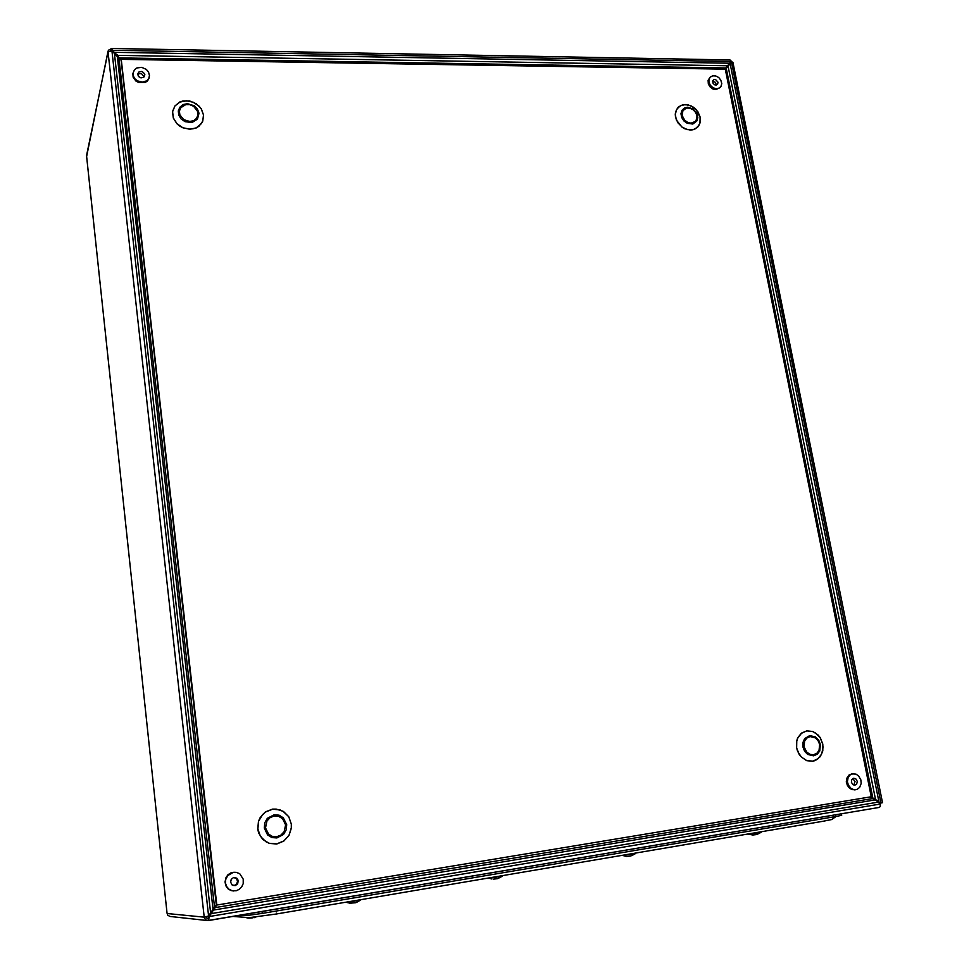 <?xml version="1.0" encoding="UTF-8"?>
<svg xmlns="http://www.w3.org/2000/svg" width="969" height="969" viewBox="0 0 969 969"><rect width="100%" height="100%" fill="white"/><g stroke="black" fill="none" stroke-linecap="round" stroke-linejoin="round"><path stroke-width="1.45" d="M731.062 62.428L730.638 61.968M732.213 62.004L730.759 60.635M112.222 51.042L111.665 50.206L110.2 50.836M724.921 69.162L725.769 67.939L119.502 57.874L112.428 50.303L111.726 48.486L108.407 50.279L108.08 51.975L111.932 50.788L118.993 58.358L214.524 907.093L216.426 904.889M86.629 156.615L108.104 51.054M207.087 916.359L206.058 916.807L206.47 917.873L208.492 918.382L208.892 916.492L215.203 907.626L872.427 798.541L870.404 796.942M214.524 907.093L208.517 915.996L204.156 917.122L205.731 919.896L208.517 920.489L209.207 916.529L880.324 803.991L880.191 806.583L879.246 807.468L208.565 920.477M169.926 916.383L167.77 915.221L167.031 912.98M111.605 48.45L730.02 59.933L730.977 61.544L725.769 67.939M726.278 68.387L731.486 61.992L732.976 62.379L882.468 802.647L880.664 803.01L872.766 797.923L726.278 68.387L725.345 69.344M208.892 916.492L211.763 912.98M872.427 798.541L876.739 800.757L880.324 803.991M880.664 803.01L879.743 803.095L876.666 800.055M729.451 64.499L731.486 61.992L880.966 802.962M116.983 54.543L114.96 53.307M216.16 905.155L215.796 906.487M216.305 905.01L215.203 907.626M121.125 60.235L118.993 58.358M119.417 57.752L120.313 59.69M119.502 57.874L121.077 60.005M870.598 797.148L871.87 797.487M870.562 796.833L872.766 797.923M880.349 806.111L880.446 803.022M851.412 782.189L852.696 784.454L854.9 785.193L856.657 784.187L857.335 781.644L856.245 779.233L853.762 778.252L851.812 779.56L851.412 782.189M853.762 785.06L855.046 781.511L852.684 778.64M855.058 789.747L852.236 789.638L849.438 788.124L847.354 785.423L846.349 782.019L846.712 778.47L849.014 775.079L851.872 773.904L855.99 774.158L858.691 775.999L860.86 779.779L861.211 783.4L859.66 787.409L857.117 789.335L854.089 789.674L851.194 788.5L848.456 785.302L847.451 781.898L848.129 777.526L850.116 774.946L852.974 773.759M718.041 82.28L715.497 79.519L713.753 79.591L712.554 81.008L713.123 83.54L715.086 84.969L717.484 84.46L718.041 82.28M716.357 85.054L715.473 82.365L712.518 81.214M720.318 87.343L716.018 89.669L712.918 89.015L710.168 87.004L708.4 84.097L708.145 80.306L710.204 77.205L712.663 75.836L715.74 75.97L718.695 77.556L720.863 80.233L721.748 83.552L720.997 86.483L718.78 88.385L715.849 88.736L712.772 87.598L710.289 85.224L708.957 82.159L708.993 79.422L710.204 77.205M230.561 882.165L232.112 884.903L235.297 885.509L237.671 883.801L238.301 880.506L236.775 878.144L233.553 877.599L231.24 879.331L230.561 882.165M233.965 885.618L236.678 884.031L237.55 881.402L236.642 878.835L234.026 877.502M233.82 890.959L230.925 890.487L227.86 888.646L225.777 885.678L224.99 881.875L226.031 877.502L228.018 874.789L230.779 872.936L234.123 872.173M225.462 882.989L225.668 879.622L227.667 875.588L233.287 872.282L236.242 872.282L239.682 873.699L243.28 879.137L243.219 883.583L241.79 886.792L239.343 889.276L236.23 890.705L232.197 890.741L228.963 889.227L226.589 886.502L225.462 882.989M144.829 74.758L143.46 72.409L141.462 71.524L138.809 72.106L137.683 74.08L138.531 76.515L141.05 77.895L143.691 77.338L144.829 74.758M144.296 76.745L141.522 73.692L139.064 73.729L137.707 74.734M149.129 77.738L147.651 80.79L145.241 82.522L138.858 82.644L135.914 81.008L133.128 77.108L132.862 73.656L134.509 69.744L136.932 67.963L141.692 67.394L146.295 69.417L148.451 71.9L149.505 75.534L148.754 78.598L146.828 80.766L142.395 82.159L137.562 80.936L134.97 78.84L133.383 76.091L133.177 72.312M835.956 816.479L831.753 819.508L823.335 821.288L276.335 914.07L249.227 917.667L232.766 916.395M841.492 813.827L841.661 815.317L836.635 816.37L262.26 913.404L246.671 915.535L240.409 915.111M255.84 917.025L253.321 917.691M252.315 917.909L248.972 918.188M757.261 834.285L760.992 832.31L748.177 834.188L753.204 835.036M756.523 834.588L752.538 835.072M755.723 834.6L756.426 834.43M631.8 855.627L635.579 853.58L622.486 855.542M630.989 855.942L627.44 856.414M629.947 855.99L630.746 855.821M233.214 916.432L231.518 916.613M498.429 878.302L502.293 876.17L488.824 878.241M497.594 878.617L493.596 879.137M496.261 878.689L497.121 878.568M491.852 879.028L488.606 878.071M356.362 902.454L360.371 900.225L346.405 902.43L350.923 903.35M355.55 902.757L349.579 903.241M353.818 902.817L354.715 902.587M189.754 121.537L193.667 120.701L196.586 118.351L197.955 114.936L197.482 111.156L193.655 106.372L189.754 104.713L185.636 104.676L180.815 107.644L179.435 111.047L179.895 114.851L183.735 119.647L189.754 121.537M187.489 103.647L194.188 105.754L197.458 109.085L198.984 113.216L197.47 119.151L192.092 122.482L185.2 121.755L181.264 119.09L178.793 115.238L178.284 110.987L179.834 107.171L183.117 104.555L187.489 103.647M276.819 836.731L281.046 835.036L284.171 831.632L285.552 824.837L282.585 818.708L278.757 816.358L274.288 815.983L270.072 817.654L266.923 821.046L265.506 827.853L268.486 834.006L272.337 836.368L276.819 836.731M274.057 814.772L279.06 815.195L283.336 817.824L286.654 824.68L286.17 829.864L283.566 834.382L276.892 837.979L271.877 837.567L267.565 834.939L264.234 828.047L264.743 822.838L267.371 818.333L274.057 814.772M691.03 123.16L695.306 121.513L696.832 118.86L696.917 115.565L695.536 112.271L692.98 109.618L689.746 108.128L686.464 108.104L682.854 110.757L682.152 115.493L684.695 120.265L687.675 122.385L691.03 123.16M687.748 107.171L693.247 109.061L697.062 113.833L697.801 117.612L696.881 121.016L692.847 123.996L687.312 123.354L683.969 120.968L681.704 117.54L680.977 113.736L681.91 110.333L684.332 107.995L687.748 107.171M813.621 754.742L816.843 753.325L819.059 750.394L819.665 744.483L818.127 740.679L815.353 737.857L810.108 736.61L806.886 738.003L804.645 740.922L804.028 746.845L806.838 752.247L810.048 754.354L813.621 754.742M809.709 735.568L815.583 736.961L818.684 740.122L820.404 744.374L819.726 750.987L817.242 754.257L813.645 755.844L807.758 754.463L804.633 751.29L802.913 747.014L802.938 742.472L804.682 738.584L809.709 735.568M186.363 100.728L179.834 102.084L174.929 105.984L172.615 111.677L173.366 118.024L177.048 123.753L182.923 127.738L189.815 129.156L193.206 128.804L196.344 127.763L201.213 123.826L202.703 121.137L203.466 114.984L201.189 108.831L199.033 106.142L193.206 102.181L186.363 100.728M189.815 129.252L182.899 127.823L179.737 126.103L176.988 123.814L173.281 118.048L172.518 111.665L174.844 105.948L179.786 102.024L182.935 100.994L189.827 101.042L196.368 103.84L201.249 108.819L203.538 114.996L202.775 121.186L199.105 126.14L196.38 127.847L189.815 129.252M272.531 809.26L265.494 812.034L262.563 814.554L258.626 821.264L257.863 829.04L260.431 836.32L265.821 841.661L269.261 843.248L276.734 843.854L283.772 841.007L288.98 835.326L291.33 827.914L291.269 824.013L288.701 816.794L283.36 811.489L279.956 809.902L272.531 809.26M276.734 843.938L269.225 843.345L262.756 839.384L258.65 832.88L257.766 829.052L258.529 821.24L260.152 817.642L265.433 811.949L272.507 809.163L276.286 809.054L283.408 811.404L288.774 816.734L291.354 824.001L291.415 827.914L289.053 835.375L283.82 841.092L276.734 843.938M806.826 730.929L801.46 733.242L797.729 738.112L796.712 741.212L796.675 747.971L799.243 754.366L801.363 757.007L806.729 760.52L812.688 761.149L818.054 758.775L821.76 753.894L823.081 747.462L822.742 744.059L820.186 737.712L815.571 733.012L812.761 731.583L806.826 730.929M812.688 761.234L806.705 760.604L801.302 757.068L797.572 751.338L796.591 747.983L796.627 741.188L797.644 738.063L801.399 733.182L806.802 730.844L812.761 731.51L818.115 735.035L820.234 737.675L822.802 744.047L822.802 750.818L820.21 756.656L815.535 760.411L812.688 761.234M685.422 104.555L680.335 105.778L676.713 109.267L675.308 114.342L675.538 117.176L677.828 122.712L682.115 127.169L687.542 129.64L693.029 129.64L695.439 128.707L699.024 125.195L700.018 122.784L700.151 117.297L695.948 109.388L690.994 105.851L685.422 104.555M690.352 130.04L684.72 128.768L682.079 127.23L676.326 120.047L675.223 114.342L675.623 111.641L678.215 107.22L682.709 104.797L688.208 104.846L693.634 107.329L697.91 111.774L700.212 117.31L700.078 122.833L697.523 127.266L693.041 129.725L690.352 130.04M212.017 912.58L211.484 913.222M117.201 54.785L116.704 54.373M254.362 917.595L255.889 917.025M245.654 917.522L248.306 918.127M622.292 855.397L626.677 856.426M111.956 50.424L111.241 48.874M206.058 916.807L204.156 917.122L108.08 51.975M208.323 918.515L208.492 920.489L879.258 807.456M211 913.646L878.532 802.15M730.977 61.544L112.428 50.303L112.271 51.078M729.681 63.203L114.802 52.278L114.645 53.041M877.962 801.617L878.871 801.533L730.19 63.651L729.5 64.366M725.309 69.174L871.276 796.712L216.753 905.022L121.295 59.315L725.309 69.174M216.753 905.022L121.295 59.315M725.321 69.235L727.247 67.249M214.331 907.408L215.421 907.226M208.19 918.539L207.221 918.43M167.092 913.513L204.168 917.207M108.068 51.902L86.544 155.876M86.58 156.215L167.043 913.101M208.517 915.996L111.932 50.788M114.306 52.774L210.624 913.137M213.774 910.024L875.177 799.934M117.201 55.839L213.095 909.491M875.528 799.328L728.094 66.243M727.574 65.795L117.697 55.342M216.39 904.925L121.089 60.211M245.751 915.548L245.605 914.239M262.03 911.466L262.26 913.404M835.872 816.492L835.544 814.832M276.226 911.042L276.322 911.914M207.342 920.526L169.829 916.371M167.007 913.04L86.58 156.421M854.476 789.832L855.591 789.711M149.02 78.259L149.287 77.254"/></g></svg>

